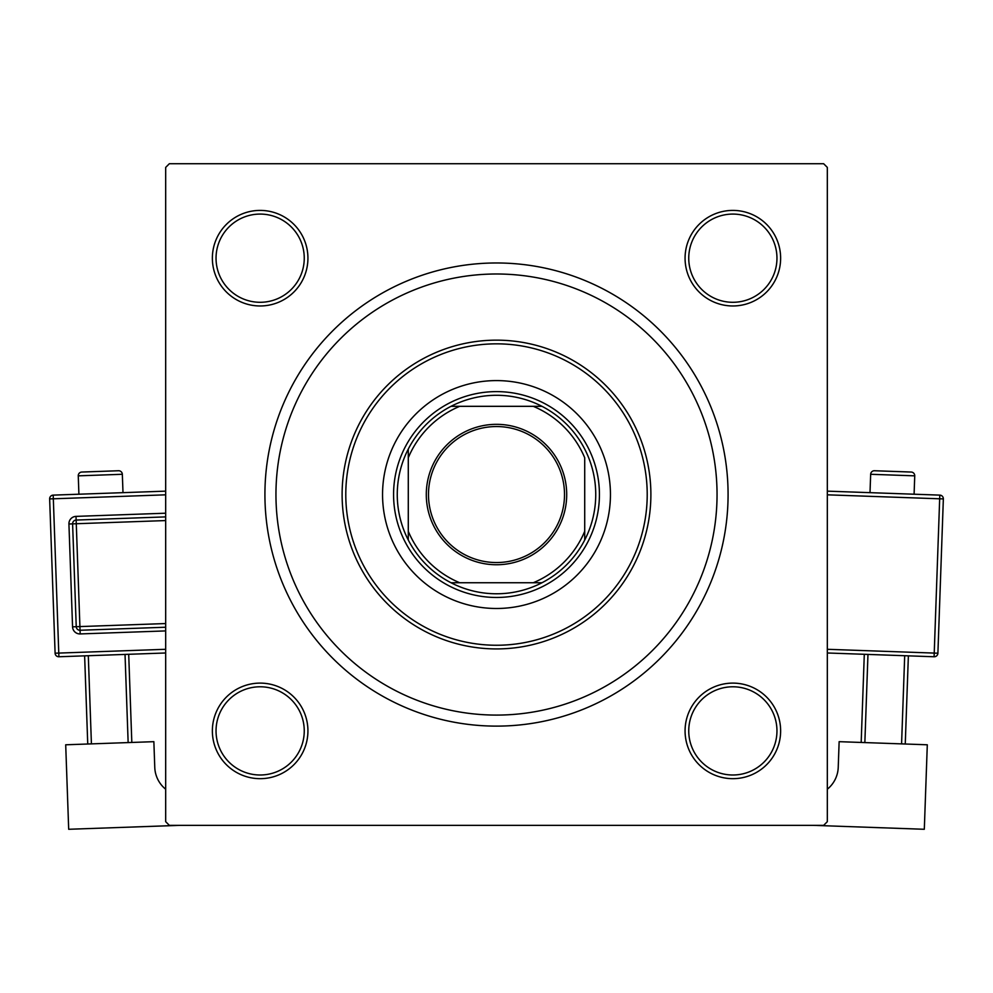 <?xml version="1.0" encoding="UTF-8"?>
<svg xmlns="http://www.w3.org/2000/svg" width="993" height="993" viewBox="0 0 993 993"><rect width="100%" height="100%" fill="white"/><g stroke="black" fill="none" stroke-linecap="round" stroke-linejoin="round"><path stroke-width="1.49" d="M212.365 730.898A47.788 47.788 0 0 1 260.141 683.11A47.788 47.788 0 0 1 307.929 730.898A47.788 47.788 0 0 1 260.141 778.673A47.788 47.788 0 0 1 212.365 730.898M304.255 730.898A44.114 44.114 0 0 0 260.141 686.784A44.114 44.114 0 0 0 216.04 730.898A44.114 44.114 0 0 0 260.141 774.999A44.114 44.114 0 0 0 304.255 730.898M212.365 258.192A47.788 47.788 0 0 1 260.141 210.404A47.788 47.788 0 0 1 307.929 258.192A47.788 47.788 0 0 1 260.141 305.968A47.788 47.788 0 0 1 212.365 258.192M304.255 258.192A44.114 44.114 0 0 0 260.141 214.078A44.114 44.114 0 0 0 216.04 258.192A44.114 44.114 0 0 0 260.141 302.294A44.114 44.114 0 0 0 304.255 258.192M685.071 258.192A47.788 47.788 0 0 1 732.859 210.404A47.788 47.788 0 0 1 780.635 258.192A47.788 47.788 0 0 1 732.859 305.968A47.788 47.788 0 0 1 685.071 258.192M776.96 258.192A44.114 44.114 0 0 0 732.859 214.078A44.114 44.114 0 0 0 688.745 258.192A44.114 44.114 0 0 0 732.859 302.294A44.114 44.114 0 0 0 776.96 258.192M685.071 730.898A47.788 47.788 0 0 1 732.859 683.11A47.788 47.788 0 0 1 780.635 730.898A47.788 47.788 0 0 1 732.859 778.673A47.788 47.788 0 0 1 685.071 730.898M776.96 730.898A44.114 44.114 0 0 0 732.859 686.784A44.114 44.114 0 0 0 688.745 730.898A44.114 44.114 0 0 0 732.859 774.999A44.114 44.114 0 0 0 776.96 730.898M264.92 494.539A231.58 231.58 0 0 1 496.5 262.971A231.58 231.58 0 0 1 728.08 494.539A231.58 231.58 0 0 1 496.5 726.119A231.58 231.58 0 0 1 264.92 494.539M823.644 163.721L169.356 163.721L165.682 167.395L165.682 821.683L169.356 825.357L823.644 825.357L827.318 821.683L827.318 167.395L823.644 163.721M610.447 494.539A113.947 113.947 0 0 0 496.5 380.592A113.947 113.947 0 0 0 382.553 494.539A113.947 113.947 0 0 0 496.5 608.486A113.947 113.947 0 0 0 610.447 494.539M345.787 494.539A150.713 150.713 0 0 0 496.5 645.251A150.713 150.713 0 0 0 647.213 494.539A150.713 150.713 0 0 0 496.5 343.839A150.713 150.713 0 0 0 345.787 494.539M650.887 494.539A154.387 154.387 0 0 1 496.5 648.925A154.387 154.387 0 0 1 342.113 494.539A154.387 154.387 0 0 1 496.5 340.152A154.387 154.387 0 0 1 650.887 494.539M275.955 494.539A220.545 220.545 0 0 0 496.5 715.084A220.545 220.545 0 0 0 717.045 494.539A220.545 220.545 0 0 0 496.5 273.994A220.545 220.545 0 0 0 275.955 494.539M496.5 424.334A70.205 70.205 0 0 1 566.705 494.539A70.205 70.205 0 0 1 496.5 564.744A70.205 70.205 0 0 1 426.295 494.539A70.205 70.205 0 0 1 496.5 424.334M496.5 562.547A68.008 68.008 0 0 0 564.508 494.539A68.008 68.008 0 0 0 496.5 426.543A68.008 68.008 0 0 0 428.492 494.539A68.008 68.008 0 0 0 496.5 562.547M496.5 395.288A99.25 99.25 0 0 0 451.033 406.323L459.747 406.323L451.033 406.323A99.25 99.25 0 0 0 408.284 540.006L408.284 531.305L408.284 540.006A99.25 99.25 0 0 0 541.967 582.754L533.253 582.754L541.967 582.754A99.25 99.25 0 0 0 584.716 540.006L584.716 457.785A95.576 95.576 0 0 0 533.253 406.323L459.747 406.323A95.576 95.576 0 0 0 408.284 457.785L408.284 531.305A95.576 95.576 0 0 0 459.747 582.754L533.253 582.754A95.576 95.576 0 0 0 584.716 531.305L584.716 540.006A99.25 99.25 0 0 0 541.967 406.323L533.253 406.323L541.967 406.323A99.25 99.25 0 0 0 496.5 395.288M496.5 597.463A102.924 102.924 0 0 1 393.576 494.539A102.924 102.924 0 0 1 496.5 391.614A102.924 102.924 0 0 1 599.424 494.539A102.924 102.924 0 0 1 496.5 597.463M451.033 582.754L459.747 582.754L451.033 582.754M408.284 449.072L408.284 457.785L408.284 449.072M122.995 492.652L122.338 474.282A3.674 3.674 0 0 0 118.539 470.744L81.798 472.047A3.674 3.674 0 0 0 78.261 475.846L78.906 494.216M165.682 789.224A29.405 29.405 0 0 1 154.771 767.39L153.865 741.672L65.699 744.787L68.691 829.279L179.497 825.357M87.744 744.005L84.628 655.852M88.303 655.715L91.418 743.881M128.147 742.578L125.031 654.412M128.705 654.288L131.821 742.454M165.682 652.984L58.91 656.758A3.674 3.674 0 0 1 55.099 653.208L49.65 498.92A3.674 3.674 0 0 1 53.188 495.122L165.682 491.15M165.682 627.228L80.036 630.257A3.674 3.674 0 0 1 76.238 626.72L72.601 523.857A3.674 3.674 0 0 1 76.138 520.059L165.682 516.894M914.739 475.846L870.662 474.282A3.674 3.674 0 0 1 874.461 470.744L911.202 472.047A3.674 3.674 0 0 1 914.739 475.846L914.094 494.216M870.662 474.282L870.005 492.652M827.318 789.224A29.405 29.405 0 0 0 838.229 767.39L839.135 741.672L927.301 744.787L924.309 829.279L813.503 825.357M749.802 771.611A44.114 44.114 0 0 1 713.073 770.32M867.969 654.412L864.853 742.578M901.582 743.881L904.697 655.715M908.372 655.852L905.256 744.005M861.179 742.454L864.295 654.288M827.318 491.15L939.812 495.122A3.674 3.674 0 0 1 943.35 498.92L937.901 653.208L934.227 653.084L939.676 498.796L827.318 494.824M827.318 649.298L934.227 653.084L934.09 656.758A3.674 3.674 0 0 0 937.901 653.208A3.674 3.674 0 0 1 934.09 656.758L827.318 652.984M122.338 474.282L78.261 475.846M165.682 494.824L53.324 498.796L58.773 653.084L165.682 649.298M165.682 630.915L80.172 633.931L79.912 626.583L165.682 623.554M165.682 520.568L76.275 523.733L76.014 516.385A7.348 7.348 0 0 0 68.927 523.994L72.563 626.844A7.348 7.348 0 0 0 80.172 633.931M76.014 516.385L165.682 513.207M68.927 523.994L76.275 523.733L79.912 626.583L72.563 626.844M49.65 498.92L53.324 498.796L53.188 495.122M58.91 656.758L58.773 653.084L55.099 653.208M939.812 495.122L939.676 498.796L943.35 498.92A3.674 3.674 0 0 0 939.812 495.122"/></g></svg>
